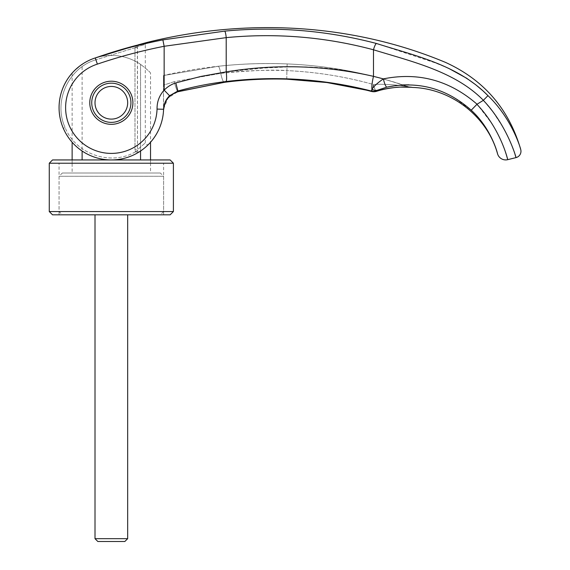 <?xml version="1.0" encoding="UTF-8"?>
<svg xmlns="http://www.w3.org/2000/svg" width="570" height="570" viewBox="0 0 570 570"><rect width="100%" height="100%" fill="white"/><g stroke="black" fill="none" stroke-linecap="round" stroke-linejoin="round"><path stroke-width="0.43" stroke-dasharray="2.85 2.14" d="M163.604 211.556L160.334 214.826L62.337 214.826L59.066 211.556L59.066 176.28L62.337 173.009L160.334 173.009L163.604 176.28L163.604 211.556L59.066 211.556L163.604 211.556M163.604 176.28L59.066 176.28L163.604 176.28M160.334 173.009L62.337 173.009M150.537 73.102C150.288 72.269 146.96 69.348 140.555 64.339C146.96 69.348 150.288 72.269 150.537 73.102L150.537 142.243A52.269 52.269 23.3 0 1 63.334 128.357L65.137 127.587L63.334 128.357A52.269 52.269 23.3 0 0 150.537 142.243M72.133 163.212L72.133 159.942L150.537 159.942L150.537 173.009L72.133 173.009L72.133 159.942L150.537 159.942L150.537 163.212L72.133 163.212L150.537 163.212M514.981 154.249L510.093 141.31L503.068 127.324L492.886 111.87L483.339 100.284C455.145 71.492 412.06 61.653 373.493 49.782C345.584 42.123 316.806 37.599 287.166 36.216C266.674 35.283 246.347 35.753 226.205 37.627L164.146 46.284C141.51 50.751 119.223 56.708 97.285 64.154L95.276 57.933A52.269 52.269 0 0 1 140.555 64.339L140.555 151.014M140.555 159.942L82.116 159.942L140.555 159.942L82.116 159.942L140.555 159.942L140.555 64.339A52.269 52.269 0 0 0 82.116 64.339L82.116 159.942M137.498 150.615L138.325 152.432L135.525 151.784L137.491 150.623L137.47 149.71L145.307 142.885L137.47 149.71L137.498 150.615L135.525 151.784L134.983 149.81L135.525 151.784L138.325 152.432A52.269 52.269 0 0 1 82.116 151.014L82.116 64.339A52.269 52.269 108 0 1 95.276 57.933A52.269 52.269 -143.9 0 0 59.066 107.673M81.973 64.431L74.535 70.559M146.754 42.508C146.476 42.273 145.998 42.9 145.307 44.403L137.384 46.704L145.307 44.403L145.307 142.885C145.849 144.759 146.967 145.215 148.67 144.253C148.335 145.108 144.887 147.837 138.325 152.432A52.269 52.269 0 0 1 72.133 142.243L72.133 73.102A52.269 52.269 108 0 1 74.805 70.288A52.269 52.269 108 0 0 72.133 73.102M130.936 102.771A19.601 19.601 0 0 1 111.335 122.372A19.601 19.601 0 0 1 91.734 102.771A19.601 19.601 0 0 0 111.335 122.372A19.601 19.601 0 0 0 130.936 102.771A19.601 19.601 0 0 0 111.335 83.17A19.601 19.601 0 0 0 91.734 102.771A19.601 19.601 0 0 0 111.335 122.372A19.601 19.601 0 0 0 130.936 102.771A19.601 19.601 0 0 1 111.335 122.372A19.601 19.601 0 0 1 91.734 102.771A19.601 19.601 0 0 1 111.335 83.17A19.601 19.601 0 0 1 130.936 102.771A19.601 19.601 0 0 0 111.335 83.17A19.601 19.601 0 0 0 91.734 102.771A19.601 19.601 0 0 1 111.335 83.17A19.601 19.601 0 0 1 130.936 102.771A19.601 19.601 0 0 0 111.335 83.17A19.601 19.601 0 0 0 91.734 102.771A19.601 19.601 0 0 1 111.335 83.17A19.601 19.601 0 0 1 130.936 102.771A19.601 19.601 0 0 1 111.335 122.372A19.601 19.601 0 0 1 91.734 102.771A19.601 19.601 0 0 1 111.335 83.17A19.601 19.601 0 0 1 130.936 102.771A19.601 19.601 0 0 1 111.335 122.372A19.601 19.601 0 0 1 91.734 102.771A19.601 19.601 0 0 0 111.335 122.372A19.601 19.601 0 0 0 130.936 102.771M95.005 102.771A16.331 16.331 0 0 0 111.335 119.109A16.331 16.331 0 0 0 127.673 102.771A16.331 16.331 0 0 0 111.335 86.441A16.331 16.331 0 0 0 95.005 102.771M127.673 538.671L95.005 538.671M127.673 214.826L95.005 214.826L127.673 214.826M97.833 541.5L124.837 541.5M73.024 72.112L81.339 64.873M72.133 173.009L150.537 173.009M62.337 214.826L160.334 214.826M59.066 214.826L163.604 214.826L59.066 214.826L59.066 163.212L163.604 163.212L163.604 214.826M52.533 159.942L170.138 159.942M49.269 163.212L173.401 163.212M49.269 211.556L173.401 211.556M52.533 214.826L170.138 214.826M163.604 163.212L59.066 163.212M163.49 75.518L163.512 85.201L163.49 75.518L218.153 66.298C241.067 63.755 264.074 62.964 287.166 63.933C328.569 65.636 368.541 73.138 407.087 86.433L407.956 86.562L407.087 86.433C368.234 73.095 328.263 65.593 287.166 63.933C264.195 62.971 241.195 63.762 218.153 66.298L163.49 75.518M163.618 108.899L168.022 97.976L177.833 91.67A16.331 0.876 -105.5 0 1 177.769 91.77A16.331 0.876 -105.5 0 1 174.121 81.695L163.512 85.201L163.561 109.789A52.269 52.269 23.3 0 0 163.576 109.276A52.269 52.269 23.3 0 1 163.561 109.789L163.512 85.201L174.121 81.695L220.733 73.345C251.42 70.416 273.472 69.504 286.902 70.609C316.314 71.948 345.163 76.58 373.435 84.51C372.609 89.454 371.982 91.763 371.555 91.435C344.48 84.232 316.215 80.135 286.767 79.137C265.955 78.532 245.228 79.565 224.601 82.244L177.833 91.67A393.314 16.765 71.8 0 0 177.876 91.015L169.582 95.739C165.841 99.415 163.839 103.932 163.576 109.276A546.459 2.807 -91.7 0 1 163.561 109.789A546.295 2.807 -91.7 0 0 163.576 109.276L157.049 109.077C156.907 101.902 159.272 95.582 164.146 90.131L169.582 95.739M163.483 111.171L163.483 75.475C204.203 66.127 245.435 62.28 287.166 63.933L286.902 70.609C264.744 69.804 242.685 70.716 220.733 73.345L174.121 81.695A16.331 0.876 -105.5 0 0 177.769 91.77L177.747 91.77M114.2 51.699L136.828 45.237L137.384 46.704L135.054 47.282L137.384 46.704L136.814 45.244L134.983 47.752L134.983 149.81L134.983 47.752L137.484 47.695L137.47 149.71L134.983 149.81L137.47 149.71L137.384 46.704L137.484 47.695L134.983 47.752L95.895 59.793L134.983 47.752L136.814 45.244C150.01 41.61 150.01 41.61 136.814 45.244L95.276 57.933C117.541 50.388 140.077 44.367 162.877 39.886L164.146 46.284L164.146 90.131C167.566 86.661 171.463 84.253 175.831 82.899L177.876 91.015C193.836 86.619 209.881 83.462 226.005 81.531C275.075 75.603 323.553 78.774 371.441 91.043A391.847 0.898 -108.6 0 1 371.555 91.414L366.182 90.11M506.409 155.026L506.231 154.441M505.483 152.154L504.614 149.646M504.6 149.604L501.778 142.4M499.541 137.448L497.852 134.021M497.688 133.708L491.981 123.726L477.054 104.225C449.616 80.342 418.387 71.891 383.375 78.874L376.699 83.997L371.953 89.191L371.441 91.043A8.5 8.465 -17.6 0 0 376.357 90.908L386.802 87.146A8.493 1.696 77.2 0 1 383.375 78.874L373.493 76.352A15.675 3.406 -75.4 0 0 371.953 89.191A8.507 6.861 -115.8 0 0 377.247 90.281M483.339 100.349A708.282 19.038 -31.7 0 1 477.054 104.225M89.775 102.771A21.56 21.56 0 0 1 111.335 81.211A21.56 21.56 0 0 1 132.895 102.771A21.56 21.56 0 0 1 111.335 124.331A21.56 21.56 0 0 1 89.775 102.771M137.491 150.623L138.325 152.432C144.894 147.829 148.343 145.108 148.67 144.253M224.673 31.129A6.534 1.033 -95.1 0 1 226.205 37.627L226.205 71.87L263.703 68.058L287.166 66.961C316.699 66.049 345.477 69.177 373.493 76.352L373.493 49.782A6.534 1.418 -74.9 0 1 376.449 43.484C326.503 30.381 275.909 26.263 224.673 31.129L162.877 39.886M97.285 64.154A45.735 45.735 -143.1 0 0 115.154 153.252A45.735 45.735 -143.1 0 0 157.049 109.077M226.005 81.531A9.797 1.539 -97.1 0 0 226.205 71.87L200.875 76.451L175.831 82.899M476.926 104.331L471.219 110.21L453.321 97.05L442.904 91.948L432.039 88.193L420.817 85.806L408.961 84.823M403.054 84.909L386.802 87.146M520.731 149.525C521.001 149.931 512.658 119.337 487.963 95.639L483.339 100.284M448.718 68.393L435.138 62.843L376.449 43.484M376.457 91.321C375.815 91.72 374.811 89.447 373.435 84.51C374.811 89.447 375.815 91.713 376.457 91.321A8.493 8.472 16 0 1 371.555 91.435C371.982 91.763 372.609 89.454 373.435 84.51C345.156 76.587 316.314 71.955 286.902 70.609L287.166 63.933C328.527 65.636 368.79 73.181 407.956 86.562L409.901 87.124A16.409 16.16 -81.4 0 0 409.908 87.124A16.416 16.167 -81.2 0 1 409.901 87.124A16.416 16.167 -81.2 0 1 407.087 86.433C402.733 85.607 385.263 83.612 373.435 84.51C385.263 83.612 402.733 85.607 407.087 86.433A16.409 16.16 -81.4 0 0 409.901 87.124L409.901 87.124A16.416 16.167 -81.2 0 0 411.754 87.303C407.315 86.498 388.989 86.84 376.492 91.271L371.64 91.499M412.545 87.438L411.754 87.303M371.555 91.414A8.493 8.465 162.4 0 0 376.492 91.271A397.525 1.176 71.5 0 1 376.357 90.908M95.895 59.793L95.276 57.933L95.895 59.793C68.336 67.809 53.038 101.61 65.137 127.587C53.038 101.61 68.336 67.809 95.895 59.793M82.116 64.339A52.269 52.269 -72 0 1 95.276 57.933A52.269 52.269 108 0 0 82.116 64.339A52.269 52.269 -72 0 1 95.276 57.933M137.484 47.695L136.843 47.716L137.484 47.695M135.525 151.784C110.844 166.262 75.746 154.292 65.137 127.587C75.746 154.292 110.844 166.262 135.525 151.784M286.76 79.173L286.902 70.609L286.767 79.137M220.733 73.345A16.331 2.715 -97.4 0 0 224.381 82.329A16.331 2.715 -97.4 0 1 220.733 73.345A12.739 2.002 83.7 0 0 218.153 66.298A12.739 2.002 83.7 0 1 220.733 73.345M224.601 82.244A16.331 2.715 -97.4 0 1 224.381 82.329L177.769 91.77M172.233 94.264L170.466 95.575M167.758 98.361L166.226 100.619M164.794 103.669L163.561 109.789M376.67 91.286L385.534 88.984L395.644 87.438L407.928 87.046M408.533 87.068L410.044 87.16M138.667 44.731L137.648 45.009M97.413 57.192L99.593 56.444M102.009 55.625L103.776 55.041M108.542 53.48L113.451 51.927"/><path stroke-width="0.85" d="M163.483 111.171L163.483 111.228A52.269 52.269 23.3 0 1 150.537 142.243L150.537 159.942M140.555 151.014L140.555 159.942M82.116 159.942L82.116 151.014A52.269 52.269 0 0 1 63.334 128.357A52.269 52.269 23.3 0 1 59.066 107.673A52.269 52.269 0 0 1 95.276 57.933L136.814 45.244C150.01 41.61 150.01 41.61 136.814 45.244L136.814 45.244C122.621 48.992 112.176 52.269 105.329 54.528L95.276 57.933C117.541 50.388 140.077 44.367 162.877 39.886L224.673 31.129C275.923 26.263 326.517 30.381 376.449 43.484C414.789 55.689 457.667 64.809 487.97 95.646C512.594 119.251 521.009 149.917 520.731 149.525A6.534 6.534 0 0 1 516.014 157.605L514.981 154.249M81.339 64.873L81.973 64.431M74.535 70.559L73.024 72.112M72.133 159.942L72.133 142.243A52.269 52.269 0 0 1 59.066 107.673A52.269 52.269 108 0 1 72.133 73.102A52.269 52.269 108 0 0 59.066 107.673A52.269 52.269 -72 0 1 82.116 64.339A52.269 52.269 0 0 1 95.276 57.933L97.37 64.125A45.735 45.735 43.3 0 0 106.804 153.18A45.735 45.735 43.3 0 0 157.049 109.077C156.95 101.788 159.315 95.475 164.146 90.131C167.566 86.669 171.463 84.26 175.831 82.899L200.875 76.451L226.205 71.87L226.205 37.627C276.065 32.832 325.164 36.886 373.493 49.782C412.06 61.66 455.159 71.499 483.353 100.299L483.339 100.349C507.371 125.6 516.334 158.054 516.014 157.605L507.749 159.664L506.409 155.026M95.005 102.771A16.331 16.331 0 0 1 111.335 86.441A16.331 16.331 0 0 1 127.673 102.771A16.331 16.331 0 0 1 111.335 119.109A16.331 16.331 0 0 1 95.005 102.771M95.005 214.826L95.005 538.671L97.833 541.5L124.837 541.5L127.673 538.671L127.673 214.826M95.005 538.671L127.673 538.671M173.401 211.556L170.138 214.826L52.533 214.826L49.269 211.556L49.269 163.212L52.533 159.942L170.138 159.942L173.401 163.212L173.401 211.556L49.269 211.556M173.401 163.212L49.269 163.212M506.231 154.441L505.483 152.154M501.778 142.4L499.541 137.448M111.335 83.17A19.601 19.601 0 0 0 91.734 102.771A19.601 19.601 0 0 0 111.335 122.372A19.601 19.601 0 0 0 130.936 102.771A19.601 19.601 0 0 0 111.335 83.17M111.335 124.331A21.56 21.56 0 0 1 89.775 102.771A21.56 21.56 0 0 1 111.335 81.211A21.56 21.56 0 0 1 132.895 102.771A21.56 21.56 0 0 1 111.335 124.331M97.37 64.125C119.287 56.687 141.538 50.744 164.146 46.284L164.146 90.131L169.582 95.739L177.876 91.015A393.314 16.765 71.8 0 1 177.833 91.67C169.169 94.527 164.416 100.569 163.561 109.789A52.269 52.269 23.3 0 1 163.505 110.908A52.269 52.269 23.3 0 0 163.561 109.789L163.59 109.305M162.877 39.886L164.146 46.284L226.205 37.627A6.534 1.033 84.9 0 0 224.673 31.129M376.449 43.484A6.534 1.418 105.1 0 0 373.493 49.782L373.493 76.352C324.971 65.279 275.88 63.783 226.205 71.87A9.797 1.539 82.9 0 1 226.005 81.531C275.075 75.603 323.553 78.774 371.441 91.043L371.953 89.191C373.899 86.227 377.703 82.793 383.375 78.874C418.387 71.891 449.616 80.342 477.054 104.225A708.709 6.085 148.3 0 1 483.339 100.349M386.802 87.146L377.247 90.281A8.507 6.861 64.2 0 1 371.953 89.191A15.675 3.406 104.6 0 1 373.493 76.352L383.375 78.874A8.493 1.696 77.2 0 0 386.802 87.146C418.423 80.748 446.559 88.436 471.219 110.21L471.219 110.21C492.031 129.276 497.931 154.898 497.539 153.786C497.931 154.898 492.031 129.276 471.219 110.21L476.926 104.331C501.23 129.853 507.891 160.341 507.749 159.664A8.493 8.493 0 0 1 497.539 153.786C487.314 116.394 451.162 88.585 412.545 87.438L411.754 87.303A16.409 16.16 -81.4 0 1 410.279 87.181M408.961 84.823L403.054 84.909M483.353 100.299L487.97 95.646L482.819 90.73L475.722 84.759L466.467 78.133L448.718 68.393M157.049 109.077L163.576 109.276A52.269 52.269 -158.3 0 1 110.53 159.935A52.269 52.269 -158.3 0 1 59.066 107.673A52.269 52.269 23.3 0 0 63.334 128.357A52.269 52.269 0 0 1 59.066 107.673A52.269 52.269 0 0 0 63.334 128.357A52.269 52.269 0 0 1 59.066 107.673A52.269 52.269 -158.3 0 0 110.53 159.935A52.269 52.269 -158.3 0 0 163.576 109.276C163.839 103.932 165.841 99.415 169.582 95.739M175.831 82.899L177.876 91.015C193.836 86.619 209.881 83.462 226.005 81.531M366.182 90.11L326.874 82.536L286.76 79.173C265.727 78.575 244.936 79.629 224.381 82.329C244.936 79.622 265.727 78.567 286.76 79.173L286.76 79.173C315.709 80.085 344.002 84.196 371.633 91.499L371.555 91.435A8.493 8.472 16.1 0 0 376.457 91.321L376.67 91.286M224.601 82.244A16.331 2.715 -97.4 0 1 224.381 82.329L177.769 91.77A16.331 0.876 -105.5 0 0 177.833 91.67L224.601 82.244C245.235 79.565 265.962 78.532 286.767 79.137C318.188 80.427 346.446 84.524 371.555 91.435L371.555 91.414A8.493 8.465 -17.6 0 0 376.492 91.271L376.457 91.321M412.545 87.438L409.901 87.124A16.409 16.16 -81.4 0 0 410.201 87.167M371.555 91.414A391.918 0.884 -108.6 0 0 371.441 91.043A8.5 8.465 -17.6 0 0 376.357 90.908A397.49 1.176 71.5 0 0 376.492 91.271C388.989 86.84 407.315 86.498 411.754 87.303M377.247 90.281L376.357 90.908M137.648 45.009L146.704 42.522M74.805 70.288A52.269 52.269 108 0 1 82.116 64.339A52.269 52.269 108 0 0 74.805 70.288M82.116 64.339A52.269 52.269 -72 0 0 59.066 107.673A52.269 52.269 0 0 1 95.276 57.933L97.413 57.192M163.483 111.228A52.269 52.269 23.3 0 1 150.537 142.243M138.667 44.731L146.803 42.494C245.129 18.033 351.548 23.121 445.405 62.351C483.809 79.836 508.917 108.891 520.731 149.525M177.747 91.77L172.233 94.264M170.466 95.575L167.758 98.361M166.226 100.619L164.794 103.669M371.64 91.499L376.357 91.385C385.719 88.229 398.003 87.053 400.339 87.096L410.806 87.267M407.928 87.046L408.533 87.068M177.769 91.77C165.207 96.451 165.029 102.671 163.561 109.789L163.561 109.775M99.593 56.444L102.009 55.625M103.776 55.041L108.542 53.48M113.451 51.927L114.2 51.699"/></g></svg>
